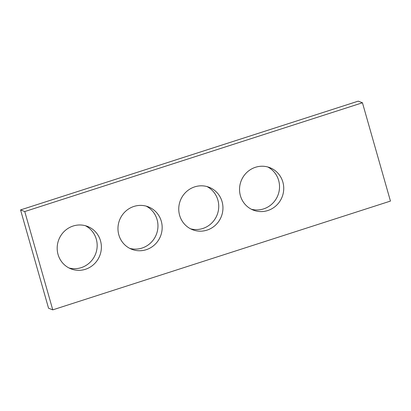 <?xml version="1.0" encoding="UTF-8"?>
<svg xmlns="http://www.w3.org/2000/svg" width="411" height="411" viewBox="0 0 411 411"><rect width="100%" height="100%" fill="white"/><g stroke="black" fill="none" stroke-linecap="round" stroke-linejoin="round"><path stroke-width="0.62" d="M52.762 309.858L390.45 201.082L362.445 102.776L24.758 211.552L52.762 309.858L48.555 308.224L20.55 209.918L24.758 211.552M20.55 209.918L358.238 101.142L362.445 102.776M267.736 166.969A22.785 21.999 -68.8 0 1 277.934 195.246A22.785 21.999 -68.8 0 1 251.327 209.22M240.409 195.749A22.785 21.999 -68.8 0 1 246.805 172.456A22.785 21.999 -68.8 0 1 269.883 167.673A22.785 21.999 -68.8 0 1 282.141 196.879A22.785 21.999 -68.8 0 1 253.387 210.149A22.785 21.999 -68.8 0 1 240.409 195.749M146.167 206.127A22.785 21.999 -68.8 0 1 156.365 234.404A22.785 21.999 -68.8 0 1 129.758 248.383M118.841 234.912A22.785 21.999 -68.8 0 1 125.237 211.619A22.785 21.999 -68.8 0 1 148.314 206.836A22.785 21.999 -68.8 0 1 160.573 236.037A22.785 21.999 -68.8 0 1 131.818 249.313A22.785 21.999 -68.8 0 1 118.841 234.912M85.385 225.711A22.785 21.999 -68.8 0 1 95.578 253.983A22.785 21.999 -68.8 0 1 68.971 267.962M58.054 254.491A22.785 21.999 -68.8 0 1 64.455 231.198A22.785 21.999 -68.8 0 1 87.533 226.415A22.785 21.999 -68.8 0 1 99.786 255.616A22.785 21.999 -68.8 0 1 71.031 268.892A22.785 21.999 -68.8 0 1 58.054 254.491M206.954 186.548A22.785 21.999 -68.8 0 1 217.147 214.825A22.785 21.999 -68.8 0 1 190.54 228.804M179.622 215.328A22.785 21.999 -68.8 0 1 186.024 192.04A22.785 21.999 -68.8 0 1 209.101 187.257A22.785 21.999 -68.8 0 1 221.354 216.458A22.785 21.999 -68.8 0 1 192.6 229.734A22.785 21.999 -68.8 0 1 179.622 215.328"/></g></svg>
